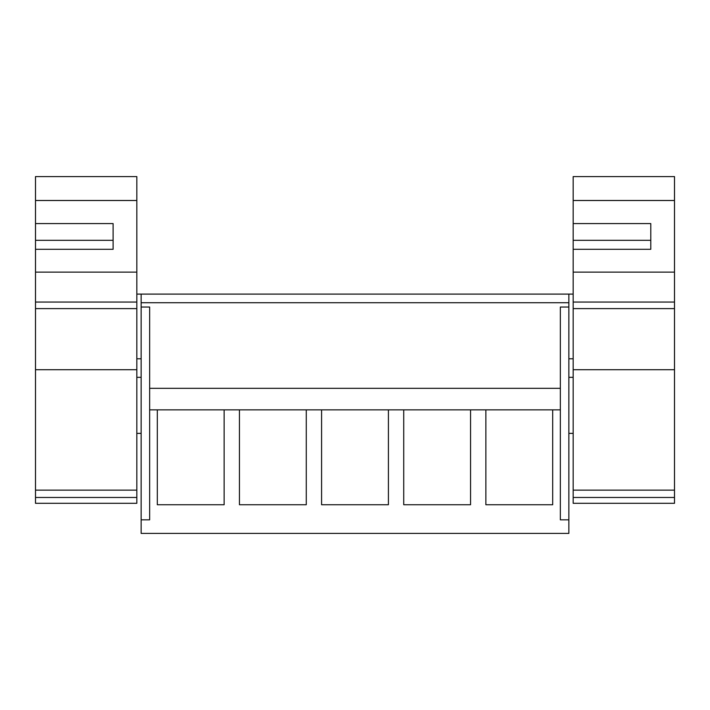 <?xml version="1.0" encoding="UTF-8"?>
<svg xmlns="http://www.w3.org/2000/svg" width="710" height="710" viewBox="0 0 710 710"><rect width="100%" height="100%" fill="white"/><g stroke="black" fill="none" stroke-linecap="round" stroke-linejoin="round"><path stroke-width="1.06" d="M141.139 533.405L141.139 519.827L149.65 519.827L149.65 409.874L157.309 409.874L157.309 504.739L224.138 504.739L224.138 409.874L239.447 409.874L239.447 504.739L306.276 504.739L306.276 409.874L321.586 409.874L321.586 504.739L388.414 504.739L388.414 409.874L403.724 409.874L403.724 504.739L470.553 504.739L470.553 409.874L485.862 409.874L485.862 504.739L552.691 504.739L552.691 409.874L560.35 409.874L560.35 519.827L568.861 519.827L568.861 533.405L141.139 533.405M560.35 409.874L560.35 307.039L568.861 307.039L568.861 294.1L141.139 294.1L141.139 519.827M141.139 307.039L149.65 307.039L149.65 409.874M141.139 302.726L568.861 302.726M560.35 388.317L149.65 388.317L560.35 388.317M224.138 409.874L157.309 409.874L224.138 409.874M568.861 307.039L568.861 519.827M552.691 409.874L485.862 409.874L552.691 409.874M306.276 409.874L239.447 409.874L306.276 409.874M388.414 409.874L321.586 409.874L388.414 409.874M470.553 409.874L403.724 409.874L470.553 409.874M35.5 176.595L35.5 200.495L136.826 200.495L136.826 176.595L35.5 176.595M113.112 240.317L113.112 249.29L113.112 240.317L35.5 240.317L35.5 223.588L113.112 223.588L113.112 249.29L35.5 249.29L35.5 240.317L35.5 302.052L136.826 302.052L136.826 200.495M35.5 369.715L136.826 369.715L136.826 497.47L35.5 497.47L35.5 302.052M35.5 308.601L136.826 308.601L136.826 302.052M136.826 369.715L136.826 308.601M35.5 497.47L35.5 503.31L136.826 503.31L136.826 497.47M35.5 223.588L35.5 200.495M573.174 176.595L573.174 200.495L674.5 200.495L674.5 176.595L573.174 176.595M650.786 240.317L650.786 249.29L650.786 240.317L573.174 240.317L573.174 223.588L650.786 223.588L650.786 249.29L573.174 249.29L573.174 240.317L573.174 302.052L674.5 302.052L674.5 200.495M573.174 369.715L674.5 369.715L674.5 497.47L573.174 497.47L573.174 302.052M573.174 308.601L674.5 308.601L674.5 302.052M674.5 369.715L674.5 308.601M573.174 497.47L573.174 503.31L674.5 503.31L674.5 497.47M573.174 223.588L573.174 200.495M35.5 272.134L136.826 272.134M35.5 490.122L136.826 490.122M573.174 272.134L674.5 272.134M573.174 490.122L674.5 490.122M141.139 294.1L136.826 294.1M141.139 358.781L136.826 358.781M141.139 377.321L136.826 377.321M141.139 433.375L136.826 433.375M573.174 294.1L568.861 294.1M573.174 358.781L568.861 358.781M573.174 377.321L568.861 377.321M573.174 433.375L568.861 433.375"/></g></svg>
